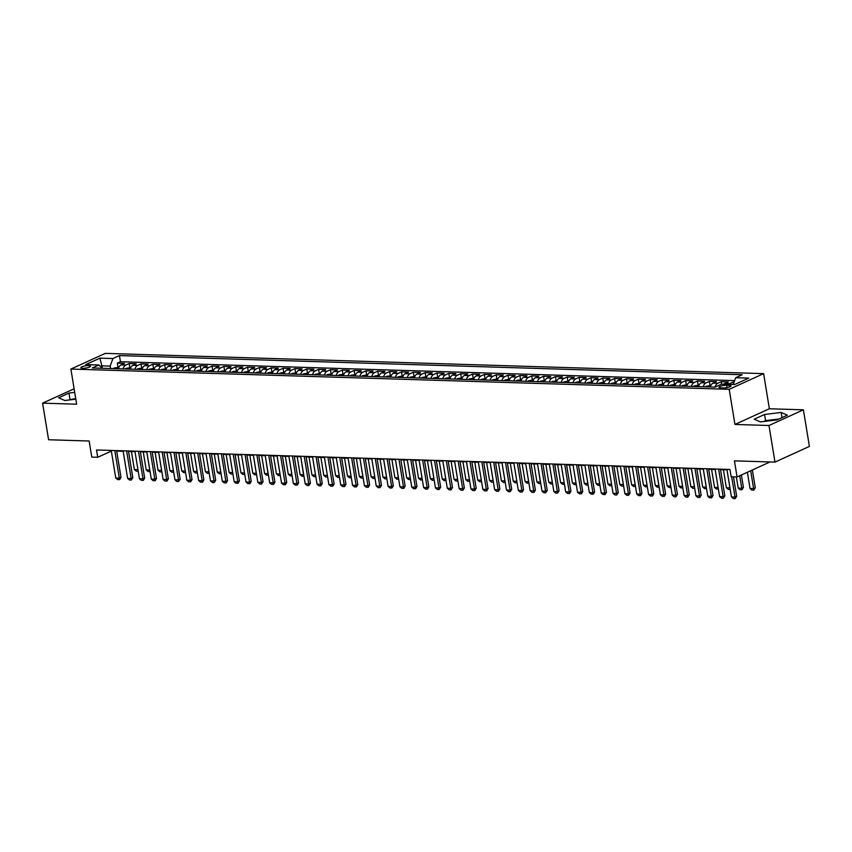 <?xml version="1.0" encoding="UTF-8"?>
<svg xmlns="http://www.w3.org/2000/svg" width="852" height="852" viewBox="0 0 852 852"><rect width="100%" height="100%" fill="white"/><g stroke="black" fill="none" stroke-linecap="round" stroke-linejoin="round"><path stroke-width="1.28" d="M82.687 368.298A4.878 1.129 -9.3 0 0 87.852 367.617A4.878 1.129 -9.3 0 0 90.472 366.147A4.878 1.129 -9.3 0 0 88.64 365.583A4.878 1.129 -9.3 0 0 83.475 366.264A4.878 1.129 -9.3 0 0 80.844 367.723A4.878 1.129 -9.3 0 0 82.687 368.298M763.616 373.634L105.307 353.378L70.886 369.065L729.195 389.311L763.616 373.634L769.367 408.768L734.946 424.456L768.983 425.499L803.404 409.823L769.367 408.768M803.404 409.823L809.4 446.427L774.979 462.103L734.435 460.857L737.065 476.96L770.016 461.954M74.113 388.8L42.6 403.156L48.596 439.76L89.151 441.006L91.782 457.109L97.703 457.29L111.356 451.081M768.983 425.499L774.979 462.103M734.094 382.122L733.008 382.09L733.348 384.167M723.859 384.22A6.102 3.845 -88.2 0 1 724.882 383.485L728.279 381.941L721.165 381.728L721.569 384.145L715.062 387.117L92.272 367.957L98.789 364.986L85.764 364.592L99.897 358.149L112.922 358.543L119.44 355.582L742.22 374.742L735.713 377.702L748.738 378.107L734.594 384.55L721.569 384.145M710.408 386.968A6.102 3.845 91.8 0 1 713.039 383.123L716.436 381.579L709.333 381.366L710.004 385.445M698.565 386.606A6.102 3.845 91.8 0 1 701.196 382.761L704.593 381.217L697.49 380.993L698.161 385.083M686.733 386.244A6.102 3.845 91.8 0 1 689.364 382.399L692.751 380.855L685.647 380.631L686.318 384.721M674.89 385.881A6.102 3.845 91.8 0 1 677.521 382.037L680.918 380.482L673.815 380.269L674.475 384.358M663.048 385.509A6.102 3.845 91.8 0 1 665.678 381.664L669.076 380.12L661.972 379.907L662.643 383.996M651.205 385.147A6.102 3.845 91.8 0 1 653.835 381.302L657.233 379.758L650.129 379.545L650.8 383.624M639.373 384.784A6.102 3.845 91.8 0 1 642.003 380.94L645.39 379.396L638.286 379.172L638.957 383.262M627.53 384.422A6.102 3.845 91.8 0 1 630.161 380.578L633.558 379.033L626.454 378.81L627.115 382.899M615.687 384.06A6.102 3.845 91.8 0 1 618.318 380.216L621.715 378.661L614.611 378.448L615.282 382.537M603.844 383.688A6.102 3.845 91.8 0 1 606.475 379.854L609.872 378.299L602.769 378.086L603.44 382.175M592.012 383.325A6.102 3.845 91.8 0 1 594.643 379.481L598.029 377.937L590.926 377.724L591.597 381.803M580.169 382.963A6.102 3.845 91.8 0 1 582.8 379.119L586.197 377.574L579.094 377.351L579.754 381.44M568.327 382.601A6.102 3.845 91.8 0 1 570.957 378.757L574.354 377.212L567.251 376.989L567.922 381.078M556.484 382.239A6.102 3.845 91.8 0 1 559.114 378.394L562.512 376.84L555.408 376.627L556.079 380.716M544.652 381.866A6.102 3.845 91.8 0 1 547.282 378.032L550.669 376.477L543.565 376.264L544.236 380.354M532.809 381.504A6.102 3.845 91.8 0 1 535.439 377.66L538.837 376.115L531.733 375.902L532.393 379.981M520.966 381.142A6.102 3.845 91.8 0 1 523.597 377.298L526.994 375.753L519.89 375.53L520.561 379.619M509.134 380.78A6.102 3.845 91.8 0 1 511.754 376.935L515.151 375.391L508.048 375.168L508.719 379.257M497.291 380.418A6.102 3.845 91.8 0 1 499.922 376.573L503.308 375.018L496.205 374.805L496.876 378.895M485.448 380.045A6.102 3.845 91.8 0 1 488.079 376.211L491.476 374.656L484.373 374.443L485.033 378.533M473.605 379.683A6.102 3.845 91.8 0 1 476.236 375.838L479.633 374.294L472.53 374.081L473.201 378.16M461.773 379.321A6.102 3.845 91.8 0 1 464.393 375.476L467.791 373.932L460.687 373.708L461.358 377.798M449.931 378.959A6.102 3.845 91.8 0 1 452.561 375.114L455.948 373.57L448.844 373.346L449.515 377.436M438.088 378.597A6.102 3.845 91.8 0 1 440.718 374.752L444.116 373.208L437.012 372.984L437.683 377.074M426.245 378.224A6.102 3.845 91.8 0 1 428.875 374.39L432.273 372.835L425.169 372.622L425.84 376.712M414.413 377.862A6.102 3.845 91.8 0 1 417.033 374.017L420.43 372.473L413.327 372.26L413.997 376.339M402.57 377.5A6.102 3.845 91.8 0 1 405.201 373.655L408.587 372.111L401.484 371.887L402.155 375.977M390.727 377.138A6.102 3.845 91.8 0 1 393.358 373.293L396.755 371.749L389.652 371.525L390.322 375.615M378.884 376.776A6.102 3.845 91.8 0 1 381.515 372.931L384.912 371.387L377.809 371.163L378.48 375.253M367.052 376.403A6.102 3.845 91.8 0 1 369.672 372.569L373.07 371.014L365.966 370.801L366.637 374.891M355.209 376.041A6.102 3.845 91.8 0 1 357.84 372.196L361.237 370.652L354.123 370.439L354.794 374.518M343.367 375.679A6.102 3.845 91.8 0 1 345.997 371.834L349.395 370.29L342.291 370.066L342.962 374.156M331.524 375.317A6.102 3.845 91.8 0 1 334.154 371.472L337.552 369.928L330.448 369.704L331.119 373.794M319.692 374.955A6.102 3.845 91.8 0 1 322.312 371.11L325.709 369.566L318.605 369.342L319.276 373.432M307.849 374.582A6.102 3.845 91.8 0 1 310.479 370.748L313.877 369.193L306.763 368.98L307.434 373.07M296.006 374.22A6.102 3.845 91.8 0 1 298.637 370.375L302.034 368.831L294.93 368.618L295.601 372.697M284.163 373.858A6.102 3.845 91.8 0 1 286.794 370.013L290.191 368.469L283.088 368.245L283.759 372.335M272.331 373.495A6.102 3.845 91.8 0 1 274.962 369.651L278.348 368.107L271.245 367.883L271.916 371.973M260.488 373.133A6.102 3.845 91.8 0 1 263.119 369.289L266.516 367.745L259.413 367.521L260.073 371.61M248.646 372.761A6.102 3.845 91.8 0 1 251.276 368.927L254.673 367.372L247.57 367.159L248.241 371.248M236.803 372.399A6.102 3.845 91.8 0 1 239.433 368.554L242.831 367.01L235.727 366.797L236.398 370.876M224.971 372.036A6.102 3.845 91.8 0 1 227.601 368.192L230.988 366.648L223.884 366.424L224.555 370.513M213.128 371.674A6.102 3.845 91.8 0 1 215.758 367.83L219.156 366.285L212.052 366.062L212.712 370.151M201.285 371.312A6.102 3.845 91.8 0 1 203.916 367.468L207.313 365.923L200.209 365.7L200.88 369.789M189.442 370.94A6.102 3.845 91.8 0 1 192.073 367.105L195.47 365.551L188.367 365.338L189.037 369.427M177.61 370.577A6.102 3.845 91.8 0 1 180.241 366.733L183.627 365.188L176.524 364.975L177.195 369.054M165.767 370.215A6.102 3.845 91.8 0 1 168.398 366.371L171.795 364.826L164.692 364.603L165.352 368.692M153.924 369.853A6.102 3.845 91.8 0 1 156.555 366.009L159.952 364.464L152.849 364.241L153.52 368.33M142.082 369.491A6.102 3.845 91.8 0 1 144.712 365.646L148.11 364.102L141.006 363.879L141.677 367.968M130.249 369.118A6.102 3.845 91.8 0 1 132.88 365.284L136.267 363.729L129.163 363.516L129.834 367.606M737.065 476.96L731.144 476.779L729.951 469.463L96.51 449.973L97.703 457.29M729.206 385.328L726.607 385.253A4.729 1.086 -9.3 0 0 721.601 385.913A4.729 1.086 -9.3 0 0 719.056 387.33A4.729 1.086 -9.3 0 0 720.835 387.873L723.444 387.958A4.729 1.086 -9.3 0 0 728.449 387.298A4.729 1.086 -9.3 0 0 730.995 385.881A4.729 1.086 -9.3 0 0 729.206 385.328L729.482 386.968M728.598 384.358A6.102 3.845 -88.2 0 1 729.61 383.634L733.008 382.09M734.648 380.62L120.441 361.727L117.331 363.154L117.991 367.233M118.407 368.756A6.102 3.845 91.8 0 1 121.037 364.912L124.435 363.367L117.331 363.154M123.146 368.905A6.102 3.845 -88.2 0 1 125.776 365.061L129.163 363.516M134.978 369.267A6.102 3.845 -88.2 0 1 137.609 365.423L141.006 363.879M146.821 369.63A6.102 3.845 -88.2 0 1 149.451 365.785L152.849 364.241M158.664 370.002A6.102 3.845 -88.2 0 1 161.294 366.158L164.692 364.603M170.506 370.364A6.102 3.845 -88.2 0 1 173.137 366.52L176.524 364.975M182.339 370.726A6.102 3.845 -88.2 0 1 184.969 366.882L188.367 365.338M194.181 371.089A6.102 3.845 -88.2 0 1 196.812 367.244L200.209 365.7M206.024 371.451A6.102 3.845 -88.2 0 1 208.655 367.606L212.052 366.062M217.867 371.823A6.102 3.845 -88.2 0 1 220.487 367.979L223.884 366.424M229.699 372.186A6.102 3.845 -88.2 0 1 232.33 368.341L235.727 366.797M241.542 372.548A6.102 3.845 -88.2 0 1 244.173 368.703L247.57 367.159M253.385 372.91A6.102 3.845 -88.2 0 1 256.015 369.065L259.413 367.521M265.228 373.272A6.102 3.845 -88.2 0 1 267.847 369.427L271.245 367.883M277.06 373.634A6.102 3.845 -88.2 0 1 279.69 369.8L283.088 368.245M288.903 374.007A6.102 3.845 -88.2 0 1 291.533 370.162L294.93 368.618M300.745 374.369A6.102 3.845 -88.2 0 1 303.376 370.524L306.763 368.98M312.588 374.731A6.102 3.845 -88.2 0 1 315.208 370.886L318.605 369.342M324.42 375.093A6.102 3.845 -88.2 0 1 327.051 371.248L330.448 369.704M336.263 375.455A6.102 3.845 -88.2 0 1 338.894 371.621L342.291 370.066M348.106 375.828A6.102 3.845 -88.2 0 1 350.736 371.983L354.123 370.439M359.949 376.19A6.102 3.845 -88.2 0 1 362.569 372.345L365.966 370.801M371.781 376.552A6.102 3.845 -88.2 0 1 374.411 372.707L377.809 371.163M383.624 376.914A6.102 3.845 -88.2 0 1 386.254 373.07L389.652 371.525M395.466 377.276A6.102 3.845 -88.2 0 1 398.097 373.442L401.484 371.887M407.309 377.649A6.102 3.845 -88.2 0 1 409.929 373.804L413.327 372.26M419.141 378.011A6.102 3.845 -88.2 0 1 421.772 374.166L425.169 372.622M430.984 378.373A6.102 3.845 -88.2 0 1 433.615 374.529L437.012 372.984M442.827 378.735A6.102 3.845 -88.2 0 1 445.458 374.891L448.844 373.346M454.67 379.097A6.102 3.845 -88.2 0 1 457.29 375.263L460.687 373.708M466.502 379.47A6.102 3.845 -88.2 0 1 469.132 375.625L472.53 374.081M478.345 379.832A6.102 3.845 -88.2 0 1 480.975 375.988L484.373 374.443M490.188 380.194A6.102 3.845 -88.2 0 1 492.818 376.35L496.205 374.805M502.02 380.556A6.102 3.845 -88.2 0 1 504.65 376.712L508.048 375.168M513.862 380.919A6.102 3.845 -88.2 0 1 516.493 377.085L519.89 375.53M525.705 381.291A6.102 3.845 -88.2 0 1 528.336 377.447L531.733 375.902M537.548 381.653A6.102 3.845 -88.2 0 1 540.179 377.809L543.565 376.264M549.38 382.015A6.102 3.845 -88.2 0 1 552.011 378.171L555.408 376.627M561.223 382.378A6.102 3.845 -88.2 0 1 563.854 378.533L567.251 376.989M573.066 382.74A6.102 3.845 -88.2 0 1 575.696 378.906L579.094 377.351M584.909 383.112A6.102 3.845 -88.2 0 1 587.539 379.268L590.926 377.724M596.741 383.475A6.102 3.845 -88.2 0 1 599.371 379.63L602.769 378.086M608.584 383.837A6.102 3.845 -88.2 0 1 611.214 379.992L614.611 378.448M620.426 384.199A6.102 3.845 -88.2 0 1 623.057 380.354L626.454 378.81M632.269 384.561A6.102 3.845 -88.2 0 1 634.889 380.727L638.286 379.172M644.101 384.934A6.102 3.845 -88.2 0 1 646.732 381.089L650.129 379.545M655.944 385.296A6.102 3.845 -88.2 0 1 658.575 381.451L661.972 379.907M667.787 385.658A6.102 3.845 -88.2 0 1 670.418 381.813L673.815 380.269M679.63 386.02A6.102 3.845 -88.2 0 1 682.25 382.175L685.647 380.631M691.462 386.382A6.102 3.845 -88.2 0 1 694.092 382.548L697.49 380.993M703.305 386.755A6.102 3.845 -88.2 0 1 705.935 382.91L709.333 381.366M715.158 387.064A6.102 3.845 -88.2 0 1 717.778 383.272L721.165 381.728M734.946 424.456L729.195 389.311M42.6 403.156L76.637 404.199L70.886 369.065M116.692 451.091L123.167 451.294M128.524 451.453L135.01 451.656L137.949 469.633M140.367 451.816L146.842 452.018M152.21 452.188L158.685 452.38M164.042 452.55L170.528 452.753L173.467 470.719M175.885 452.913L182.371 453.115M187.728 453.275L194.203 453.477M199.57 453.637L206.046 453.839L208.996 471.816M211.403 454.01L217.888 454.201M223.245 454.372L229.731 454.574M235.088 454.734L241.563 454.936L244.513 472.913M246.931 455.096L253.406 455.298M258.763 455.458L265.249 455.66L268.284 475.214L266.506 475.16L264.61 473.542L268.156 473.648M270.606 455.831L277.092 456.022M282.449 456.193L288.924 456.395M294.291 456.555L300.767 456.757L303.802 476.3L302.023 476.247L300.128 474.639L303.674 474.745M306.124 456.917L312.609 457.119M317.966 457.279L324.452 457.481M329.809 457.652L336.284 457.843L339.234 475.821M341.652 458.014L348.127 458.216M353.484 458.376L359.97 458.578M365.327 458.738L371.813 458.94L374.752 476.918M377.17 459.1L383.645 459.303M389.013 459.473L395.488 459.665M400.845 459.835L407.331 460.037L410.27 478.004M412.688 460.197L419.173 460.399M424.53 460.559L431.005 460.762M436.373 460.921L442.848 461.124L445.788 479.101M448.205 461.294L454.691 461.486M460.048 461.656L466.523 461.859M471.891 462.018L478.366 462.221L481.316 480.198M483.734 462.38L490.209 462.583M495.566 462.742L502.052 462.945M507.409 463.115L513.884 463.307L516.834 481.284M519.251 463.477L525.727 463.68M531.094 463.839L537.569 464.042L540.605 483.585L538.826 483.531L536.93 481.923L540.477 482.03M542.926 464.202L549.412 464.404M554.769 464.564L561.244 464.766M566.612 464.936L573.087 465.128L576.037 483.105M578.444 465.298L584.93 465.49M590.287 465.661L596.773 465.863M602.13 466.023L608.605 466.225L611.555 484.202M613.972 466.385L620.448 466.587M625.805 466.758L632.291 466.949M637.647 467.12L644.133 467.311L647.073 485.289M649.49 467.482L655.965 467.684M661.333 467.844L667.808 468.046M673.165 468.206L679.651 468.408L682.59 486.385M685.008 468.579L691.494 468.77M696.851 468.941L703.326 469.132M708.694 469.303L715.169 469.505L718.108 487.472M720.526 469.665L727.012 469.867M102.24 368.053L101.878 365.849L100.472 366.488M110.558 368.522L110.164 366.104L101.878 365.849L99.897 358.149M733.221 384.508L735.713 377.702M120.441 361.727L119.44 355.582M112.922 358.543L110.164 366.104M102.474 368.266L98.789 364.986M781.167 412.464L764.563 414.477L754.201 419.195L760.442 421.91L777.045 419.898L787.408 415.18L781.167 412.464L782.019 417.629M74.71 392.378L68.959 393.081L58.596 397.799L64.837 400.515L75.817 399.183M779.037 418.992L765.565 420.622L763.584 421.527M765.565 420.622L764.563 414.477M75.711 398.534L67.979 400.131M69.96 399.226L68.959 393.081M731.676 476.79L734.999 497.057L736.671 496.301L735.116 498.622L733.338 498.558L731.442 496.95L726.926 469.367M733.487 476.854L736.671 496.301M731.442 496.95L734.999 497.057L735.116 498.622M747.396 472.253L750.048 488.473L753.605 488.579L750.687 470.762M755.277 487.823L753.722 490.145L753.605 488.579L755.277 487.823L752.359 469.995M753.722 490.145L751.943 490.092L750.048 488.473M718.641 469.111L723.156 496.695L724.828 495.928L723.273 498.25L721.506 498.196L719.61 496.588L715.084 469.005M720.451 469.164L724.828 495.928M719.61 496.588L723.156 496.695L723.273 498.25M706.798 468.749L711.313 496.333L712.996 495.566L711.718 497.76L709.663 497.834L707.767 496.226L703.251 468.632M708.608 468.802L712.996 495.566M707.767 496.226L711.313 496.333L711.441 497.887M694.955 468.376L699.481 495.97L701.153 495.204L699.875 497.398L697.82 497.472L695.924 495.853L691.409 468.27M696.766 468.44L701.153 495.204M695.924 495.853L699.481 495.97L699.598 497.525M683.123 468.014L687.639 495.598L689.311 494.842L687.756 497.163L685.977 497.11L684.081 495.491L679.566 467.908M684.923 468.078L689.311 494.842M684.081 495.491L687.639 495.598L687.756 497.163M736.384 476.939L738.205 488.111L741.762 488.217L739.717 475.757M743.434 487.461L741.879 489.783L741.762 488.217L743.434 487.461L741.389 474.99M741.879 489.783L740.111 489.719L738.205 488.111M710.919 385.477L706.17 386.233A4.036 2.545 91.8 0 0 705.424 386.819M709.098 386.925A4.036 2.545 -88.2 0 1 709.173 386.851L707.746 386.808A4.036 2.545 91.8 0 0 707.671 386.883M723.423 469.761L726.373 487.749L729.919 487.855L726.98 469.867M730.196 489.346L729.951 487.845M730.047 489.41L728.268 489.357L726.373 487.749M699.077 385.115L694.327 385.871A4.036 2.545 91.8 0 0 693.581 386.457M697.255 386.563A4.036 2.545 -88.2 0 1 697.33 386.478L695.914 386.435A4.036 2.545 91.8 0 0 695.839 386.52M718.364 488.973L716.426 488.995L714.53 487.387L718.076 487.493L718.204 489.048M711.58 469.388L714.53 487.387M687.244 384.753L682.484 385.509A4.036 2.545 91.8 0 0 681.749 386.084M685.413 386.201A4.036 2.545 -88.2 0 1 685.487 386.116L684.071 386.073A4.036 2.545 91.8 0 0 683.996 386.158M699.748 469.026L702.687 487.014L706.244 487.131L703.294 469.132M706.521 488.611L704.583 488.633L702.687 487.014M706.244 487.131L706.361 488.686M671.28 467.652L675.796 495.236L677.468 494.479L675.913 496.801L674.145 496.737L672.249 495.129L667.723 467.546M673.091 467.705L677.468 494.479M672.249 495.129L675.796 495.236L675.913 496.801M675.402 384.38L670.652 385.147A4.036 2.545 91.8 0 0 669.906 385.722M673.581 385.839A4.036 2.545 -88.2 0 1 673.655 385.754L672.228 385.711A4.036 2.545 91.8 0 0 672.153 385.796M687.905 468.664L690.844 486.652L694.401 486.758L691.451 468.77M694.678 488.249L694.433 486.748M694.518 488.324L692.751 488.271L690.844 486.652M659.437 467.29L663.953 494.874L665.636 494.107L664.358 496.301L662.302 496.375L660.406 494.767L655.891 467.184M661.248 467.343L665.636 494.107M660.406 494.767L663.953 494.874L664.081 496.428M663.559 384.018L658.809 384.784A4.036 2.545 91.8 0 0 658.063 385.36M661.738 385.477A4.036 2.545 -88.2 0 1 661.812 385.392L660.385 385.349A4.036 2.545 91.8 0 0 660.311 385.423M682.835 487.887L680.908 487.898L679.012 486.29L682.558 486.396L682.686 487.962M676.062 468.302L679.012 486.29M647.595 466.928L652.121 494.511L653.793 493.745L652.515 495.939L650.459 496.013L648.564 494.405L644.048 466.811M649.405 466.981L653.793 493.745M648.564 494.405L652.121 494.511L652.238 496.066M651.716 383.656L646.966 384.412A4.036 2.545 91.8 0 0 646.221 384.998M649.895 385.104A4.036 2.545 -88.2 0 1 649.969 385.029L648.553 384.987A4.036 2.545 91.8 0 0 648.478 385.061M664.219 467.94L667.169 485.928L670.716 486.034L667.776 468.046M671.003 487.525L669.065 487.536L667.169 485.928M670.716 486.034L670.843 487.589M635.762 466.566L640.278 494.149L641.95 493.383L640.672 495.576L638.617 495.651L636.721 494.032L632.205 466.449M637.573 466.619L641.95 493.383M636.721 494.032L640.278 494.149L640.395 495.704M639.884 383.293L635.134 384.05A4.036 2.545 91.8 0 0 634.389 384.635M638.052 384.742A4.036 2.545 -88.2 0 1 638.127 384.667L636.71 384.614A4.036 2.545 91.8 0 0 636.636 384.699M652.387 467.567L655.326 485.565L658.884 485.672L655.933 467.684M659.16 487.152L658.916 485.651M659.001 487.227L657.222 487.174L655.326 485.565M623.92 466.193L628.435 493.777L630.107 493.02L628.563 495.342L626.784 495.289L624.889 493.67L620.362 466.087M625.73 466.257L630.107 493.02M624.889 493.67L628.435 493.777L628.563 495.342M628.041 382.931L623.291 383.688A4.036 2.545 91.8 0 0 622.546 384.263M626.22 384.38A4.036 2.545 -88.2 0 1 626.295 384.295L624.867 384.252A4.036 2.545 91.8 0 0 624.793 384.337M647.318 486.79L645.39 486.812L643.484 485.193L647.041 485.31L647.158 486.865M640.544 467.205L643.484 485.193M612.077 465.831L616.592 493.414L618.275 492.658L616.72 494.98L614.942 494.916L613.046 493.308L608.53 465.724M613.887 465.884L618.275 492.658M613.046 493.308L616.592 493.414L616.72 494.98M616.198 382.559L611.448 383.325A4.036 2.545 91.8 0 0 610.703 383.901M614.377 384.018A4.036 2.545 -88.2 0 1 614.452 383.933L613.035 383.89A4.036 2.545 91.8 0 0 612.95 383.975M628.701 466.843L631.651 484.831L635.198 484.937L632.259 466.949M635.475 486.428L633.547 486.449L631.651 484.831M635.198 484.937L635.326 486.503M600.234 465.469L604.76 493.052L606.432 492.286L605.154 494.479L603.099 494.554L601.203 492.946L596.688 465.362M602.044 465.522L606.432 492.286M601.203 492.946L604.76 493.052L604.877 494.607M604.356 382.197L599.606 382.963A4.036 2.545 91.8 0 0 598.86 383.538M602.534 383.656A4.036 2.545 -88.2 0 1 602.609 383.57L601.192 383.528A4.036 2.545 91.8 0 0 601.118 383.602M616.859 466.481L619.809 484.468L623.366 484.575L620.416 466.587M623.643 486.066L623.398 484.564M623.483 486.141L621.704 486.077L619.809 484.468M588.402 465.107L592.917 492.69L594.589 491.923L593.312 494.117L591.267 494.192L589.36 492.584L584.845 464.99M590.212 465.16L594.589 491.923M589.36 492.584L592.917 492.69L593.035 494.245M592.523 381.834L587.773 382.591A4.036 2.545 91.8 0 0 587.028 383.176M590.692 383.283A4.036 2.545 -88.2 0 1 590.766 383.208L589.35 383.166A4.036 2.545 91.8 0 0 589.275 383.24M611.8 485.704L609.862 485.715L607.966 484.106L611.523 484.213L611.64 485.768M605.026 466.119L607.966 484.106M576.559 464.745L581.075 492.328L582.747 491.561L581.479 493.755L579.424 493.83L577.528 492.211L573.002 464.628M578.37 464.798L582.747 491.561M577.528 492.211L581.075 492.328L581.202 493.883M564.716 464.372L569.232 491.955L570.915 491.199L569.637 493.393L567.581 493.468L565.685 491.849L561.17 464.265M566.527 464.436L570.915 491.199M565.685 491.849L569.232 491.955L569.36 493.521M552.884 464.01L557.4 491.593L559.072 490.837L557.517 493.159L555.738 493.095L553.843 491.487L549.327 463.903M554.684 464.063L559.072 490.837M553.843 491.487L557.4 491.593L557.517 493.159M541.041 463.648L545.557 491.231L547.229 490.464L545.674 492.786L543.906 492.733L542 491.125L537.484 463.541M542.852 463.701L547.229 490.464M542 491.125L545.557 491.231L545.674 492.786M529.198 463.286L533.714 490.869L535.386 490.102L534.119 492.296L532.063 492.371L530.168 490.763L525.641 463.168M531.009 463.339L535.386 490.102M530.168 490.763L533.714 490.869L533.842 492.424M517.356 462.924L521.871 490.507L523.554 489.74L522.276 491.934L520.221 492.009L518.325 490.39L513.809 462.806M519.166 462.977L523.554 489.74M518.325 490.39L521.871 490.507L521.999 492.062M505.524 462.551L510.039 490.134L511.711 489.378L510.156 491.7L508.378 491.647L506.482 490.028L501.966 462.444M507.323 462.615L511.711 489.378M506.482 490.028L510.039 490.134L510.156 491.7M493.681 462.189L498.196 489.772L499.868 489.016L498.313 491.338L496.546 491.274L494.639 489.666L490.124 462.082M495.491 462.242L499.868 489.016M494.639 489.666L498.196 489.772L498.313 491.338M481.838 461.827L486.354 489.41L488.026 488.643L486.758 490.837L484.703 490.912L482.807 489.304L478.291 461.72M483.648 461.88L488.026 488.643M482.807 489.304L486.354 489.41L486.481 490.965M469.995 461.464L474.511 489.048L476.193 488.281L474.915 490.475L472.86 490.55L470.964 488.942L466.449 461.347M471.806 461.518L476.193 488.281M470.964 488.942L474.511 489.048L474.639 490.603M458.163 461.102L462.679 488.686L464.351 487.919L463.073 490.113L461.017 490.188L459.122 488.569L454.606 460.985M459.963 461.156L464.351 487.919M459.122 488.569L462.679 488.686L462.796 490.241M446.32 460.73L450.836 488.313L452.508 487.557L450.953 489.879L449.185 489.825L447.279 488.207L442.763 460.623M448.131 460.794L452.508 487.557M447.279 488.207L450.836 488.313L450.953 489.879M434.477 460.368L438.993 487.951L440.665 487.195L439.121 489.517L437.342 489.453L435.447 487.845L430.931 460.261M436.288 460.421L440.665 487.195M435.447 487.845L438.993 487.951L439.121 489.517M422.635 460.005L427.15 487.589L428.833 486.822L427.555 489.016L425.499 489.091L423.604 487.482L419.088 459.899M424.445 460.059L428.833 486.822M423.604 487.482L427.15 487.589L427.278 489.144M410.802 459.643L415.318 487.227L416.99 486.46L415.712 488.654L413.657 488.728L411.761 487.12L407.245 459.526M412.602 459.697L416.99 486.46M411.761 487.12L415.318 487.227L415.435 488.782M398.96 459.281L403.475 486.865L405.147 486.098L403.88 488.292L401.825 488.366L399.918 486.748L395.403 459.164M400.77 459.334L405.147 486.098M399.918 486.748L403.475 486.865L403.592 488.42M387.117 458.908L391.632 486.492L393.305 485.736L392.037 487.93L389.982 488.004L388.086 486.385L383.57 458.802M388.927 458.972L393.305 485.736M388.086 486.385L391.632 486.492L391.76 488.058M375.274 458.546L379.8 486.13L381.472 485.374L379.917 487.695L378.139 487.632L376.243 486.023L371.728 458.44M377.085 458.6L381.472 485.374M376.243 486.023L379.8 486.13L379.917 487.695M363.442 458.184L367.957 485.768L369.63 485.001L368.352 487.195L366.296 487.269L364.4 485.661L359.885 458.078M365.242 458.238L369.63 485.001M364.4 485.661L367.957 485.768L368.075 487.323M351.599 457.822L356.115 485.406L357.787 484.639L356.519 486.833L354.464 486.907L352.568 485.299L348.042 457.705M353.41 457.875L357.787 484.639M352.568 485.299L356.115 485.406L356.232 486.961M339.756 457.46L344.272 485.044L345.955 484.277L344.677 486.471L342.621 486.545L340.725 484.926L336.21 457.343M341.567 457.513L345.955 484.277M340.725 484.926L344.272 485.044L344.4 486.598M327.913 457.087L332.44 484.671L334.112 483.915L332.834 486.109L330.778 486.183L328.883 484.564L324.367 456.981M329.724 457.151L334.112 483.915M328.883 484.564L332.44 484.671L332.557 486.236M316.081 456.725L320.597 484.309L322.269 483.553L320.714 485.874L318.936 485.81L317.04 484.202L312.524 456.619M317.881 456.778L322.269 483.553M317.04 484.202L320.597 484.309L320.714 485.874M304.239 456.363L308.754 483.947L310.426 483.18L308.871 485.502L307.103 485.448L305.208 483.84L300.681 456.257M306.049 456.416L310.426 483.18M305.208 483.84L308.754 483.947L308.871 485.502M292.396 456.001L296.911 483.585L298.594 482.818L297.316 485.012L295.261 485.086L293.365 483.478L288.849 455.895M294.206 456.054L298.594 482.818M293.365 483.478L296.911 483.585L297.039 485.139M280.553 455.639L285.079 483.222L286.751 482.456L285.473 484.65L283.418 484.724L281.522 483.105L277.007 455.522M282.363 455.692L286.751 482.456M281.522 483.105L285.079 483.222L285.196 484.777M268.721 455.266L273.236 482.86L274.908 482.094L273.63 484.287L271.575 484.362L269.679 482.743L265.164 455.16M270.521 455.33L274.908 482.094M269.679 482.743L273.236 482.86L273.354 484.415M256.878 454.904L261.394 482.488L263.066 481.731L261.511 484.053L259.743 483.989L257.847 482.381L253.321 454.798M258.688 454.957L263.066 481.731M257.847 482.381L261.394 482.488L261.511 484.053M245.035 454.542L249.551 482.125L251.233 481.359L249.955 483.553L247.9 483.627L246.004 482.019L241.489 454.435M246.846 454.595L251.233 481.359M246.004 482.019L249.551 482.125L249.679 483.68M233.192 454.18L237.719 481.763L239.391 480.997L238.113 483.19L236.057 483.265L234.162 481.657L229.646 454.073M235.003 454.233L239.391 480.997M234.162 481.657L237.719 481.763L237.836 483.318M221.36 453.818L225.876 481.401L227.548 480.635L226.27 482.828L224.214 482.903L222.319 481.284L217.803 453.701M223.171 453.871L227.548 480.635M222.319 481.284L225.876 481.401L225.993 482.956M209.517 453.445L214.033 481.039L215.705 480.272L214.161 482.594L212.382 482.541L210.487 480.922L205.96 453.339M211.328 453.509L215.705 480.272M210.487 480.922L214.033 481.039L214.161 482.594M197.675 453.083L202.19 480.666L203.873 479.91L202.595 482.104L200.54 482.179L198.644 480.56L194.128 452.976M199.485 453.136L203.873 479.91M198.644 480.56L202.19 480.666L202.318 482.232M185.832 452.721L190.358 480.304L192.03 479.538L190.752 481.731L188.697 481.806L186.801 480.198L182.285 452.614M187.642 452.774L192.03 479.538M186.801 480.198L190.358 480.304L190.475 481.859M174 452.359L178.515 479.942L180.187 479.175L178.632 481.497L176.865 481.444L174.958 479.836L170.443 452.252M175.81 452.412L180.187 479.175M174.958 479.836L178.515 479.942L178.632 481.497M162.157 451.997L166.672 479.58L168.345 478.813L167.077 481.007L165.022 481.082L163.126 479.463L158.6 451.88M163.967 452.05L168.345 478.813M163.126 479.463L166.672 479.58L166.8 481.135M150.314 451.624L154.83 479.218L156.512 478.451L155.234 480.645L153.179 480.72L151.283 479.101L146.768 451.517M152.125 451.688L156.512 478.451M151.283 479.101L154.83 479.218L154.957 480.773M580.681 381.472L575.931 382.228A4.036 2.545 91.8 0 0 575.185 382.814M578.859 382.921A4.036 2.545 -88.2 0 1 578.934 382.846L577.507 382.793A4.036 2.545 91.8 0 0 577.432 382.878M593.184 465.746L596.134 483.744L599.712 483.84L596.73 465.863M599.957 485.331L598.029 485.352L596.134 483.744M599.68 483.851L599.797 485.406M568.838 381.11L564.088 381.866A4.036 2.545 91.8 0 0 563.342 382.442M567.017 382.559A4.036 2.545 -88.2 0 1 567.091 382.473L565.675 382.431A4.036 2.545 91.8 0 0 565.59 382.516M581.341 465.384L584.291 483.372L587.837 483.489L584.898 465.49M588.114 484.969L587.869 483.467M587.965 485.044L586.187 484.99L584.291 483.372M556.995 380.737L552.245 381.504A4.036 2.545 91.8 0 0 551.5 382.079M555.174 382.197A4.036 2.545 -88.2 0 1 555.248 382.111L553.832 382.069A4.036 2.545 91.8 0 0 553.757 382.154M576.282 484.607L574.344 484.628L572.448 483.009L576.005 483.116L576.122 484.682M569.498 465.022L572.448 483.009M545.163 380.375L540.413 381.142A4.036 2.545 91.8 0 0 539.667 381.717M543.331 381.834A4.036 2.545 -88.2 0 1 543.406 381.749L541.989 381.707A4.036 2.545 91.8 0 0 541.915 381.781M557.666 464.659L560.605 482.647L564.194 482.743L561.212 464.766M564.439 484.245L562.501 484.255L560.605 482.647M564.162 482.754L564.28 484.319M533.32 380.013L528.57 380.769A4.036 2.545 91.8 0 0 527.825 381.355M531.499 381.462A4.036 2.545 -88.2 0 1 531.573 381.387L530.146 381.345A4.036 2.545 91.8 0 0 530.072 381.419M545.823 464.297L548.773 482.285L552.32 482.392L549.37 464.404M552.597 483.883L552.352 482.381M552.437 483.947L550.669 483.893L548.773 482.285M521.477 379.651L516.727 380.407A4.036 2.545 91.8 0 0 515.982 380.993M519.656 381.1A4.036 2.545 -88.2 0 1 519.731 381.025L518.314 380.972A4.036 2.545 91.8 0 0 518.229 381.057M533.98 463.925L536.93 481.923M509.634 379.289L504.885 380.045A4.036 2.545 91.8 0 0 504.139 380.62M507.813 380.737A4.036 2.545 -88.2 0 1 507.888 380.652L506.471 380.61A4.036 2.545 91.8 0 0 506.397 380.695M522.138 463.563L525.088 481.55L528.645 481.668L525.695 463.669M528.922 483.148L526.983 483.169L525.088 481.55M528.645 481.668L528.762 483.222M497.802 378.916L493.052 379.683A4.036 2.545 91.8 0 0 492.307 380.258M495.97 380.375A4.036 2.545 -88.2 0 1 496.045 380.29L494.629 380.248A4.036 2.545 91.8 0 0 494.554 380.333M517.079 482.786L515.14 482.807L513.245 481.188L516.802 481.295L516.919 482.86M510.305 463.2L513.245 481.188M485.959 378.554L481.21 379.321A4.036 2.545 91.8 0 0 480.464 379.896M484.138 380.013A4.036 2.545 -88.2 0 1 484.213 379.928L482.786 379.885A4.036 2.545 91.8 0 0 482.711 379.96M498.463 462.838L501.413 480.826L504.959 480.933L502.009 462.945M505.236 482.424L504.991 480.922M505.076 482.498L503.308 482.434L501.413 480.826M474.117 378.192L469.367 378.948A4.036 2.545 91.8 0 0 468.621 379.534M472.296 379.641A4.036 2.545 -88.2 0 1 472.37 379.566L470.954 379.523A4.036 2.545 91.8 0 0 470.879 379.598M486.62 462.476L489.57 480.464L493.116 480.571L490.177 462.583M493.393 482.062L493.148 480.56M493.244 482.125L491.466 482.072L489.57 480.464M462.274 377.83L457.524 378.586A4.036 2.545 91.8 0 0 456.789 379.172M460.453 379.278A4.036 2.545 -88.2 0 1 460.527 379.204L459.111 379.151A4.036 2.545 91.8 0 0 459.036 379.236M481.561 481.7L479.623 481.71L477.727 480.102L481.284 480.208L481.401 481.763M474.777 462.103L477.727 480.102M450.442 377.468L445.692 378.224A4.036 2.545 91.8 0 0 444.946 378.799M448.61 378.916A4.036 2.545 -88.2 0 1 448.695 378.831L447.268 378.789A4.036 2.545 91.8 0 0 447.193 378.874M462.945 461.741L465.884 479.729L469.441 479.846L466.491 461.848M469.718 481.327L467.78 481.348L465.884 479.729M469.441 479.846L469.558 481.401M438.599 377.095L433.849 377.862A4.036 2.545 91.8 0 0 433.104 378.437M436.778 378.554A4.036 2.545 -88.2 0 1 436.852 378.469L435.425 378.426A4.036 2.545 91.8 0 0 435.351 378.512M451.102 461.379L454.052 479.367L457.599 479.484L454.648 461.486M457.875 480.965L457.63 479.463M457.726 481.039L455.948 480.986L454.052 479.367M426.756 376.733L422.006 377.5A4.036 2.545 91.8 0 0 421.261 378.075M424.935 378.192A4.036 2.545 -88.2 0 1 425.01 378.107L423.593 378.064A4.036 2.545 91.8 0 0 423.519 378.139M446.033 480.603L444.105 480.613L442.209 479.005L445.756 479.112L445.884 480.677M439.259 461.017L442.209 479.005M414.924 376.371L410.163 377.127A4.036 2.545 91.8 0 0 409.429 377.713M413.092 377.819A4.036 2.545 -88.2 0 1 413.167 377.745L411.75 377.702A4.036 2.545 91.8 0 0 411.676 377.777M427.416 460.655L430.367 478.643L433.924 478.749L430.974 460.762M434.2 480.24L433.956 478.739M434.041 480.304L432.262 480.251L430.367 478.643M403.081 376.009L398.331 376.765A4.036 2.545 91.8 0 0 397.586 377.351M401.249 377.457A4.036 2.545 -88.2 0 1 401.335 377.383L399.907 377.329A4.036 2.545 91.8 0 0 399.833 377.415M415.584 460.282L418.524 478.281L422.081 478.387L419.131 460.399M422.358 479.878L422.113 478.377M422.198 479.942L420.43 479.889L418.524 478.281M391.238 375.647L386.488 376.403A4.036 2.545 91.8 0 0 385.743 376.978M389.417 377.095A4.036 2.545 -88.2 0 1 389.492 377.01L388.065 376.967A4.036 2.545 91.8 0 0 387.99 377.053M410.515 479.506L408.587 479.527L406.692 477.908L410.238 478.025L410.366 479.58M403.742 459.92L406.692 477.908M379.396 375.274L374.646 376.041A4.036 2.545 91.8 0 0 373.9 376.616M377.574 376.733A4.036 2.545 -88.2 0 1 377.649 376.648L376.233 376.605A4.036 2.545 91.8 0 0 376.158 376.69M391.899 459.558L394.849 477.546L398.395 477.663L395.456 459.665M398.683 479.143L396.744 479.165L394.849 477.546M398.395 477.663L398.523 479.218M367.563 374.912L362.803 375.679A4.036 2.545 91.8 0 0 362.068 376.254M365.732 376.371A4.036 2.545 -88.2 0 1 365.806 376.286L364.39 376.243A4.036 2.545 91.8 0 0 364.315 376.318M380.067 459.196L383.006 477.184L386.563 477.29L383.613 459.303M386.84 478.781L386.595 477.28M386.68 478.856L384.902 478.803L383.006 477.184M355.721 374.55L350.971 375.306A4.036 2.545 91.8 0 0 350.225 375.892M353.889 375.998A4.036 2.545 -88.2 0 1 353.974 375.924L352.547 375.881A4.036 2.545 91.8 0 0 352.472 375.956M374.997 478.419L373.07 478.43L371.163 476.822L374.72 476.928L374.837 478.483M368.224 458.834L371.163 476.822M343.878 374.188L339.128 374.944A4.036 2.545 91.8 0 0 338.382 375.53M342.057 375.636A4.036 2.545 -88.2 0 1 342.131 375.562L340.704 375.508A4.036 2.545 91.8 0 0 340.63 375.594M356.381 458.461L359.331 476.46L362.877 476.566L359.938 458.578M363.154 478.057L362.909 476.556M363.005 478.121L361.227 478.068L359.331 476.46M332.035 373.826L327.285 374.582A4.036 2.545 91.8 0 0 326.54 375.157M330.214 375.274A4.036 2.545 -88.2 0 1 330.288 375.189L328.872 375.146A4.036 2.545 91.8 0 0 328.797 375.231M344.538 458.099L347.488 476.087L351.035 476.204L348.095 458.206M351.322 477.684L351.067 476.183M351.162 477.759L349.384 477.706L347.488 476.087M320.203 373.453L315.442 374.22A4.036 2.545 91.8 0 0 314.707 374.795M318.371 374.912A4.036 2.545 -88.2 0 1 318.446 374.827L317.029 374.784A4.036 2.545 91.8 0 0 316.955 374.869M339.479 477.322L337.541 477.344L335.645 475.725L339.202 475.842L339.32 477.397M332.706 457.737L335.645 475.725M308.36 373.091L303.61 373.858A4.036 2.545 91.8 0 0 302.865 374.433M306.539 374.55A4.036 2.545 -88.2 0 1 306.613 374.465L305.186 374.422A4.036 2.545 91.8 0 0 305.112 374.507M320.863 457.375L323.803 475.363L327.392 475.459L324.41 457.481M327.637 476.96L325.709 476.982L323.803 475.363M327.36 475.469L327.477 477.035M296.517 372.729L291.767 373.485A4.036 2.545 91.8 0 0 291.022 374.071M294.696 374.177A4.036 2.545 -88.2 0 1 294.771 374.103L293.344 374.06A4.036 2.545 91.8 0 0 293.269 374.135M309.02 457.013L311.97 475.001L315.517 475.107L312.577 457.119M315.794 476.598L315.549 475.096M315.645 476.662L313.866 476.609L311.97 475.001M284.675 372.367L279.925 373.123A4.036 2.545 91.8 0 0 279.179 373.708M282.853 373.815A4.036 2.545 -88.2 0 1 282.928 373.74L281.511 373.687A4.036 2.545 91.8 0 0 281.437 373.772M297.178 456.64L300.128 474.639M272.842 372.005L268.082 372.761A4.036 2.545 91.8 0 0 267.347 373.336M271.011 373.453A4.036 2.545 -88.2 0 1 271.085 373.368L269.669 373.325A4.036 2.545 91.8 0 0 269.594 373.41M285.345 456.278L288.285 474.266L291.842 474.383L288.892 456.384M292.119 475.863L291.874 474.362M291.959 475.938L290.181 475.885L288.285 474.266M261 371.632L256.25 372.399A4.036 2.545 91.8 0 0 255.504 372.974M259.178 373.091A4.036 2.545 -88.2 0 1 259.253 373.006L257.826 372.963A4.036 2.545 91.8 0 0 257.751 373.048M273.503 455.916L276.442 473.904L279.999 474.021L277.049 456.022M280.276 475.501L280.031 474M280.116 475.576L278.348 475.522L276.442 473.904M249.157 371.27L244.407 372.036A4.036 2.545 91.8 0 0 243.661 372.612M247.336 372.729A4.036 2.545 -88.2 0 1 247.41 372.643L245.983 372.601A4.036 2.545 91.8 0 0 245.909 372.686M261.66 455.554L264.61 473.542M237.314 370.908L232.564 371.664A4.036 2.545 91.8 0 0 231.819 372.249M235.493 372.356A4.036 2.545 -88.2 0 1 235.567 372.281L234.151 372.239A4.036 2.545 91.8 0 0 234.076 372.313M249.817 455.192L252.767 473.179L256.314 473.286L253.374 455.298M256.601 474.777L256.356 473.275M256.441 474.841L254.663 474.788L252.767 473.179M225.482 370.545L220.732 371.302A4.036 2.545 91.8 0 0 219.986 371.887M223.65 371.994A4.036 2.545 -88.2 0 1 223.725 371.919L222.308 371.866A4.036 2.545 91.8 0 0 222.234 371.951M244.758 474.415L242.82 474.426L240.924 472.817L244.481 472.924L244.599 474.479M237.985 454.819L240.924 472.817M213.639 370.183L208.889 370.94A4.036 2.545 91.8 0 0 208.144 371.515M211.818 371.632A4.036 2.545 -88.2 0 1 211.892 371.547L210.465 371.504A4.036 2.545 91.8 0 0 210.391 371.589M226.142 454.457L229.081 472.445L232.639 472.562L229.689 454.563M232.915 474.042L230.988 474.063L229.081 472.445M232.639 472.562L232.756 474.117M201.796 369.821L197.046 370.577A4.036 2.545 91.8 0 0 196.301 371.152M199.975 371.27A4.036 2.545 -88.2 0 1 200.05 371.184L198.633 371.142A4.036 2.545 91.8 0 0 198.548 371.227M214.299 454.095L217.249 472.083L220.796 472.2L217.856 454.201M221.073 473.68L220.828 472.178M220.924 473.755L219.145 473.701L217.249 472.083M189.953 369.448L185.203 370.215A4.036 2.545 91.8 0 0 184.458 370.79M188.132 370.908A4.036 2.545 -88.2 0 1 188.207 370.822L186.79 370.78A4.036 2.545 91.8 0 0 186.716 370.865M209.241 473.318L207.302 473.339L205.407 471.72L208.964 471.827L209.081 473.392M202.456 453.733L205.407 471.72M178.121 369.086L173.371 369.843A4.036 2.545 91.8 0 0 172.626 370.428M176.289 370.535A4.036 2.545 -88.2 0 1 176.364 370.46L174.948 370.418A4.036 2.545 91.8 0 0 174.873 370.492M190.624 453.37L193.564 471.358L197.153 471.454L194.171 453.477M197.398 472.956L195.459 472.966L193.564 471.358M197.121 471.465L197.238 473.02M166.278 368.724L161.529 369.48A4.036 2.545 91.8 0 0 160.783 370.066M164.457 370.173A4.036 2.545 -88.2 0 1 164.532 370.098L163.105 370.045A4.036 2.545 91.8 0 0 163.03 370.13M178.782 452.998L181.732 470.996L185.278 471.103L182.328 453.115M185.555 472.594L185.31 471.092M185.395 472.658L183.627 472.604L181.732 470.996M154.436 368.362L149.686 369.118A4.036 2.545 91.8 0 0 148.94 369.693M152.614 369.811A4.036 2.545 -88.2 0 1 152.689 369.725L151.273 369.683A4.036 2.545 91.8 0 0 151.187 369.768M173.712 472.221L171.785 472.242L169.889 470.623L173.435 470.741L173.563 472.296M166.939 452.636L169.889 470.623M138.482 451.262L142.998 478.845L144.67 478.089L143.392 480.283L141.336 480.358L139.44 478.739L134.925 451.155M140.282 451.315L144.67 478.089M139.44 478.739L142.998 478.845L143.115 480.411M142.593 368L137.843 368.756A4.036 2.545 91.8 0 0 137.097 369.331M140.772 369.448A4.036 2.545 -88.2 0 1 140.846 369.363L139.43 369.321A4.036 2.545 91.8 0 0 139.355 369.406M155.096 452.274L158.046 470.261L161.603 470.379L158.653 452.38M161.88 471.859L159.942 471.88L158.046 470.261M161.603 470.379L161.72 471.933M126.639 450.9L131.155 478.483L132.827 477.727L131.272 480.038L129.504 479.985L127.598 478.377L123.082 450.793M128.45 450.953L132.827 477.727M127.598 478.377L131.155 478.483L131.272 480.038M130.761 367.627L126.011 368.394A4.036 2.545 91.8 0 0 125.265 368.969M128.929 369.086A4.036 2.545 -88.2 0 1 129.003 369.001L127.587 368.959A4.036 2.545 91.8 0 0 127.512 369.044M143.264 451.911L146.203 469.899L149.76 470.006L146.81 452.018M150.037 471.497L149.792 469.995M149.877 471.571L148.099 471.518L146.203 469.899M114.796 450.538L119.312 478.121L120.984 477.354L119.717 479.548L117.661 479.623L115.766 478.015L111.239 450.431M116.607 450.591L120.984 477.354M115.766 478.015L119.312 478.121L119.44 479.676M118.918 367.265L114.168 368.021A4.036 2.545 91.8 0 0 113.422 368.607M117.097 368.714A4.036 2.545 -88.2 0 1 117.171 368.639L115.744 368.596A4.036 2.545 91.8 0 0 115.67 368.671M138.194 471.135L136.267 471.145L134.371 469.537L137.917 469.644L138.035 471.199M131.421 451.549L134.371 469.537M724.882 383.485L729.61 383.634M121.037 364.912L125.776 365.061M132.88 365.284L137.609 365.423M144.712 365.646L149.451 365.785M156.555 366.009L161.294 366.158M168.398 366.371L173.137 366.52M180.241 366.733L184.969 366.882M192.073 367.105L196.812 367.244M203.916 367.468L208.655 367.606M215.758 367.83L220.487 367.979M227.601 368.192L232.33 368.341M239.433 368.554L244.173 368.703M251.276 368.927L256.015 369.065M263.119 369.289L267.847 369.427M274.962 369.651L279.69 369.8M286.794 370.013L291.533 370.162M298.637 370.375L303.376 370.524M310.479 370.748L315.208 370.886M322.312 371.11L327.051 371.248M334.154 371.472L338.894 371.621M345.997 371.834L350.736 371.983M357.84 372.196L362.569 372.345M369.672 372.569L374.411 372.707M381.515 372.931L386.254 373.07M393.358 373.293L398.097 373.442M405.201 373.655L409.929 373.804M417.033 374.017L421.772 374.166M428.875 374.39L433.615 374.529M440.718 374.752L445.458 374.891M452.561 375.114L457.29 375.263M464.393 375.476L469.132 375.625M476.236 375.838L480.975 375.988M488.079 376.211L492.818 376.35M499.922 376.573L504.65 376.712M511.754 376.935L516.493 377.085M523.597 377.298L528.336 377.447M535.439 377.66L540.179 377.809M547.282 378.032L552.011 378.171M559.114 378.394L563.854 378.533M570.957 378.757L575.696 378.906M582.8 379.119L587.539 379.268M594.643 379.481L599.371 379.63M606.475 379.854L611.214 379.992M618.318 380.216L623.057 380.354M630.161 380.578L634.889 380.727M642.003 380.94L646.732 381.089M653.835 381.302L658.575 381.451M665.678 381.664L670.418 381.813M677.521 382.037L682.25 382.175M689.364 382.399L694.092 382.548M701.196 382.761L705.935 382.91M713.039 383.123L717.778 383.272M726.99 387.628L726.607 385.253M710.579 386.35L706.244 386.212M698.746 385.988L694.401 385.849M686.904 385.615L682.569 385.487M675.061 385.253L670.726 385.125M663.218 384.891L658.884 384.763M651.386 384.529L647.041 384.39M639.543 384.167L635.209 384.028M627.7 383.794L623.366 383.666M615.858 383.432L611.523 383.304M604.025 383.07L599.68 382.942M592.183 382.708L587.848 382.569M580.34 382.346L576.005 382.207M568.497 381.973L564.162 381.845M556.665 381.611L552.32 381.483M544.822 381.249L540.487 381.121M532.979 380.887L528.645 380.748M521.147 380.524L516.802 380.386M509.304 380.162L504.959 380.024M497.462 379.79L493.127 379.662M485.619 379.428L481.284 379.3M473.787 379.065L469.441 378.927M461.944 378.703L457.599 378.565M450.101 378.341L445.766 378.203M438.258 377.968L433.924 377.841M426.426 377.606L422.081 377.479M414.583 377.244L410.249 377.106M402.74 376.882L398.406 376.744M390.898 376.52L386.563 376.382M379.065 376.147L374.72 376.02M367.223 375.785L362.888 375.657M355.38 375.423L351.045 375.285M343.537 375.061L339.202 374.923M331.705 374.699L327.36 374.56M319.862 374.326L315.528 374.198M308.019 373.964L303.685 373.836M296.177 373.602L291.842 373.464M284.344 373.24L279.999 373.101M272.502 372.878L268.167 372.739M260.659 372.505L256.324 372.377M248.816 372.143L244.481 372.015M236.984 371.781L232.639 371.642M225.141 371.419L220.806 371.28M213.298 371.057L208.964 370.918M201.455 370.684L197.121 370.556M189.623 370.322L185.278 370.194M177.78 369.96L173.446 369.821M165.938 369.598L161.603 369.459M154.095 369.235L149.76 369.097M142.263 368.863L137.917 368.735M130.42 368.501L126.085 368.373M118.577 368.139L114.243 368"/></g></svg>
